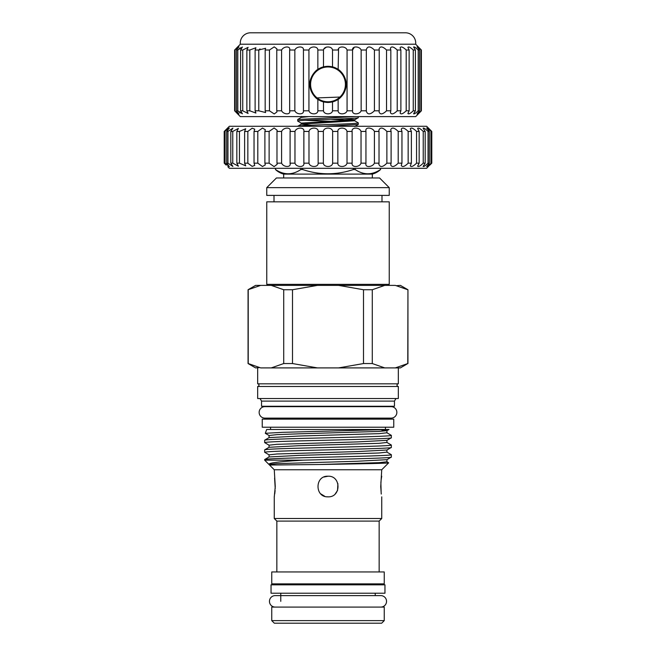<?xml version="1.0" encoding="UTF-8"?>
<svg xmlns="http://www.w3.org/2000/svg" width="656" height="656" viewBox="0 0 656 656"><rect width="100%" height="100%" fill="white"/><g stroke="black" fill="none" stroke-linecap="round" stroke-linejoin="round"><path stroke-width="0.98" d="M380.8 607.087A5.74 5.74 0 0 0 386.54 601.347A5.74 5.74 0 0 0 380.8 595.607L275.2 595.607A5.74 5.74 0 0 0 269.46 601.347A5.74 5.74 0 0 0 275.2 607.087L275.2 607.087M384.957 593.221L271.043 593.221L271.043 584.84L384.957 584.84L384.957 593.221M328 102.426A18.048 18.048 0 0 1 309.952 84.378A18.048 18.048 0 0 1 328 66.322A18.048 18.048 0 0 1 346.048 84.378A18.048 18.048 0 0 1 328 102.426M328 66.969A17.409 17.409 0 0 0 310.591 84.378A17.409 17.409 0 0 0 328 101.778A17.409 17.409 0 0 0 345.409 84.378A17.409 17.409 0 0 0 328 66.969M366.36 110.807L366.335 111.29C367.639 114.866 370.337 114.702 374.412 110.807L379.225 110.807L379.061 111.955C380.218 114.841 382.71 114.456 386.54 110.807L390.828 110.807L390.402 112.553C391.419 114.759 393.69 114.177 397.216 110.807L400.882 110.807L400.094 113.062C400.964 114.611 402.997 113.857 406.195 110.807L409.139 110.807L407.893 113.48C408.622 114.423 410.402 113.537 413.247 110.807L415.404 110.807L413.6 113.783C414.182 114.201 415.715 113.209 418.2 110.807L419.512 110.807L417.085 113.964L421.373 110.807L415.674 116.612L240.326 116.612L234.627 110.807L238.915 113.964L236.488 110.807L237.8 110.807L242.4 113.783L240.596 110.807L242.753 110.807L248.107 113.48L246.861 110.807L249.805 110.807L255.906 113.062L255.118 110.807L258.784 110.807L265.598 112.553L265.172 110.807L269.46 110.807L274.216 113.947L276.939 111.955L276.775 110.807L281.588 110.807C283.851 114.841 290.928 114.849 289.64 110.807L294.847 110.807C296.578 114.841 304.13 114.849 303.441 110.807L308.935 110.807C310.083 114.841 317.922 114.849 317.857 110.807L317.857 99.368L323.482 101.901L328 102.475L332.518 101.901L338.143 99.368L338.143 110.807C338.07 114.841 345.909 114.849 347.065 110.807L352.559 110.807C351.87 114.841 359.414 114.849 361.153 110.807L366.36 110.807L366.335 49.528C367.639 45.953 370.337 46.117 374.412 50.012L379.225 50.012L379.061 48.864C380.218 45.977 382.71 46.363 386.54 50.012L390.828 50.012L390.402 48.273C391.419 46.068 393.69 46.642 397.216 50.012L400.882 50.012L400.094 47.757C400.964 46.207 402.997 46.961 406.195 50.012L409.139 50.012L407.893 47.347C408.622 46.396 410.402 47.289 413.247 50.012L415.404 50.012L413.6 47.035C414.182 46.617 415.715 47.609 418.2 50.012L419.512 50.012L417.085 46.855L421.373 50.012L415.674 44.214A10.316 10.316 0 0 0 405.744 32.8L250.256 32.8A10.316 10.316 0 0 0 240.326 44.214L415.674 44.214M317.857 99.368C314.864 97.859 309.23 90.446 309.903 84.378C309.23 78.31 314.872 70.881 317.857 69.388A18.097 18.097 0 0 1 323.482 66.846L317.857 69.388L317.857 50.012L323.482 50.012C324.031 45.977 331.969 45.969 332.518 50.012L338.143 50.012C338.07 45.977 345.909 45.969 347.065 50.012L352.559 50.012C351.87 45.977 359.414 45.969 361.153 50.012L366.36 50.012M323.482 50.012L323.482 66.846L328 66.272L332.518 66.846L332.518 50.012M324.302 102.09A18.097 18.097 0 0 1 316.864 98.646M379.225 110.807L379.225 50.012M390.828 110.807L390.828 50.012M400.882 110.807L400.882 50.012M409.139 110.807L409.139 50.012M415.404 110.807L415.404 50.012M419.512 110.807L419.512 50.012M421.373 110.807L421.373 50.012L421.373 110.807L419.274 112.963M317.857 110.807L323.482 110.807C324.031 114.841 331.969 114.849 332.518 110.807L338.143 110.807M289.665 111.29L289.64 50.012L294.847 50.012C296.578 45.977 304.13 45.969 303.441 50.012L308.935 50.012C310.083 45.977 317.922 45.969 317.857 50.012M240.326 44.214L234.627 50.012L238.915 46.855L236.488 50.012L237.8 50.012L242.4 47.035L240.596 50.012L242.753 50.012L248.107 47.347L246.861 50.012L249.805 50.012L255.906 47.757L255.118 50.012L258.784 50.012L265.598 48.273L265.172 50.012L269.46 50.012L274.216 46.871L276.939 48.864L276.775 50.012L281.588 50.012C283.851 45.977 290.928 45.969 289.64 50.012L289.665 49.528M332.518 110.807L332.518 101.901A18.097 18.097 0 0 0 332.518 66.846L338.143 69.388L338.57 48.864M323.482 110.807L323.482 101.901M326.352 47.093L324.089 48.872M347.065 110.807L347.065 50.012M352.559 110.807L352.559 50.012L354.412 47.093M361.153 110.807L361.153 50.012M374.412 110.807L374.412 50.012M386.54 110.807L386.54 50.012M397.216 110.807L397.216 50.012M406.195 110.807L406.195 50.012M413.247 110.807L413.247 50.012M418.2 110.807L418.2 50.012M420.931 110.807L420.931 50.012M234.627 110.807L234.627 50.012M235.069 110.807L235.069 50.012M236.488 110.807L236.488 50.012M237.8 110.807L237.8 50.012M240.596 110.807L240.596 50.012M242.753 110.807L242.753 50.012M246.861 110.807L246.861 50.012M249.805 110.807L249.805 50.012M255.118 110.807L255.118 50.012M258.784 110.807L258.784 50.012L259.997 48.872M265.172 110.807L265.172 50.012M269.46 110.807L269.46 50.012M276.775 110.807L276.775 50.012M281.588 110.807L281.588 50.012M294.847 110.807L294.847 50.012M303.441 110.807L303.441 50.012M308.935 110.807L308.935 50.012M419.274 47.855L421.373 50.012M240.276 47.855L238.915 48.995M236.873 47.708L237.743 46.789M236.873 113.111L237.743 114.029M240.276 112.963L238.915 111.832M338.143 69.388C341.136 70.889 346.77 78.302 346.097 84.378C346.77 90.446 341.128 97.867 338.143 99.368M398.331 367.909L398.331 383.826A1.32 1.32 0 0 0 397.011 385.154A1.32 1.32 0 0 0 398.331 386.474L257.669 386.474A1.32 1.32 0 0 0 258.989 385.154A1.32 1.32 0 0 0 257.669 383.826L257.669 367.909M324.253 126.28L358.25 124.501L358.299 122.885C360.152 124.017 295.848 125.148 297.701 126.272L301.301 124.164L311.338 125.206M317.061 97.908L339.915 97.063M358.299 116.612L358.299 117.678C360.152 118.802 295.848 119.933 297.701 121.065L297.75 119.449L355.191 116.612M358.299 117.678L354.699 119.794L301.243 123.107L301.301 124.164L354.699 120.778L358.299 122.885M330.78 121.303L305.13 120.286M297.701 121.065L301.301 123.172M380.546 168.313L380.546 169.519A19.344 19.344 0 0 1 372.321 174.111L283.679 174.111A19.344 19.344 0 0 1 275.454 169.519L275.471 169.519C283.917 175.201 292.387 175.201 300.858 169.519C292.412 175.201 283.941 175.201 275.471 169.519L275.471 168.313M380.546 169.519L380.529 168.313M355.142 168.313L355.142 169.519C363.588 175.201 372.059 175.201 380.529 169.519M355.142 169.519L353.395 169.519L353.395 168.313M302.605 168.313L302.605 169.519C319.48 175.193 336.413 175.193 353.395 169.519M302.605 169.519L300.858 169.519L300.858 168.313M372.321 177.981L372.321 174.111M283.679 177.981L283.679 174.111M389.246 187.649L379.578 177.981L276.422 177.981L266.754 187.649L266.754 195.39L389.246 195.39L389.246 187.649L266.754 187.649M274.011 195.39L274.011 201.835M381.989 195.39L381.989 201.835M389.246 201.835L266.754 201.835L266.754 284.351L389.246 284.351L389.246 201.835M388.213 285.385L389.246 284.351M267.787 285.385L266.754 284.351M393.756 427.22L262.244 427.22L262.244 419.159L393.756 419.159L393.756 427.22M259.21 367.622L255.602 367.909L248.058 363.547L248.058 289.739L260.694 285.385L255.602 285.385L248.058 289.739M381.669 623.2L274.331 623.2L271.748 620.625L384.252 620.625L381.669 623.2M384.252 620.625L384.252 607.087L271.748 607.087L271.748 620.625M280.776 583.873L280.776 584.84M280.776 593.221L280.776 601.347M375.224 583.873L375.224 584.84M375.224 593.221L375.224 595.607M384.252 571.95L271.748 571.95L271.748 583.873L384.252 583.873L384.252 571.95M379.152 571.95L379.152 521.085L276.848 521.085L276.848 571.95M379.152 521.085L381.735 518.502L274.265 518.502L276.848 521.085M328 496.846C314.691 497.478 314.691 475.575 328 476.215C341.284 475.567 341.333 497.469 328 496.846L326.745 496.764M381.267 494.05L380.734 486.531L381.735 469.762L274.265 469.762L275.266 486.531L274.265 496.846L274.265 518.502M381.735 496.846L381.735 518.502M265.295 433.304L266.689 429.475L389.016 429.475L282.137 432.345L265.295 433.304L269.067 435.51L269.067 437.626L298.505 436.068L379.086 433.649L386.933 432.788L391.337 435.354C393.502 436.42 335.806 437.519 296.332 438.585C276.069 439.118 265.516 439.659 264.663 440.192L264.663 442.603L269.067 445.178L269.067 447.294L298.505 445.736L379.086 443.325L386.933 442.456L391.337 445.03C393.502 446.096 335.806 447.187 296.332 448.253C276.069 448.786 265.516 449.327 264.663 449.86L264.663 452.279L269.067 454.846L269.067 456.961L298.505 455.412L379.086 452.993L386.933 452.123L391.337 454.698C393.502 455.764 335.806 456.855 296.332 457.921C276.069 458.462 265.516 458.995 264.663 459.536L264.663 460.159L303.195 460.159C343.268 459.11 392.903 458.126 391.337 457.109L386.933 459.684L386.933 461.799L388.672 462.824L381.735 469.762M269.067 456.961L264.663 459.536M391.337 454.698L391.337 457.109M269.067 437.626L264.663 440.192M264.663 442.603C265.516 442.07 276.069 441.529 296.332 440.996C335.806 439.93 393.502 438.839 391.337 437.773L386.933 440.34L386.933 442.456M391.337 435.354L391.337 437.773M269.067 447.294L264.663 449.86M264.663 452.279C265.516 451.738 276.069 451.205 296.332 450.664C335.806 449.598 393.502 448.507 391.337 447.441L386.933 450.016L386.933 452.123M391.337 445.03L391.337 447.441M385.81 406.654A1.287 1.287 0 0 1 386.728 406.261M270.19 406.654A1.287 1.287 0 0 0 269.272 406.261M394.469 401.103L261.531 401.103L261.531 406.261L394.469 406.261L394.469 401.103L395.953 398.528M261.531 401.103L260.047 398.528M257.669 386.474L257.669 398.528L398.331 398.528L398.331 386.474M398.331 383.826L257.669 383.826M274.265 469.762L269.542 465.038L319.316 464.514C354.092 463.923 389.229 463.382 388.672 462.824M303.195 460.159C280.03 461.496 268.591 462.898 268.886 464.382L269.542 465.038L269.009 464.456L276.914 463.653L357.495 461.234L386.933 459.684M268.886 464.382L264.663 460.159M396.79 285.672L400.398 285.385L407.942 289.739L407.778 363.547L395.306 367.909L384.752 367.909L372.28 363.547L372.28 289.739L384.752 285.385L338.553 285.385L363.506 289.739L363.506 363.547L338.553 367.909L317.447 367.909L292.494 363.547L292.494 289.739L317.447 285.385L271.248 285.385L283.72 289.739L283.72 363.547L271.248 367.909L260.694 367.909L248.222 363.547L248.222 289.739M270.559 427.22L270.559 429.475M385.441 427.22L385.441 429.475M391.115 418.126A5.74 5.74 0 0 0 396.855 412.386A5.74 5.74 0 0 0 391.115 406.654L264.885 406.654A5.74 5.74 0 0 0 259.145 412.386A5.74 5.74 0 0 0 264.885 418.126L391.115 418.126M270.559 418.126L270.559 419.159M385.441 418.126L385.441 419.159M275.225 488.556L274.593 478.109M381.735 476.215L381.595 476.978M381.579 477.076L381.251 479.159M381.226 479.298L380.89 482.521M380.882 482.636L381.177 493.386M324.048 477.002L328 476.215L324.097 476.978M320.727 493.845L324.859 496.354M429.869 165.082L431.787 163.155L431.787 131.438L426.638 126.28L229.362 126.28L224.213 131.438L224.213 163.155L226.131 165.082L224.532 163.155L225.082 163.155L229.346 166.624L226.689 163.155L227.952 163.155L232.896 166.452L230.814 163.155L232.773 163.155L238.39 166.189L236.832 163.155L239.448 163.155L245.721 165.837L244.622 163.155L247.845 163.155L252.158 166.386L254.741 165.41L254.044 163.155L257.8 163.155L262.457 166.517L265.295 164.91L264.893 163.155L269.124 163.155L274.093 166.616L277.152 164.344L276.98 163.155L281.596 163.155C283.597 167.575 291.551 167.583 290.059 163.155L294.97 163.155C296.422 167.575 304.786 167.583 303.867 163.155L308.984 163.155C309.853 167.575 318.48 167.583 318.152 163.155L323.367 163.155C323.646 167.575 332.346 167.583 332.633 163.155L337.848 163.155C337.52 167.575 346.138 167.583 347.016 163.155L352.133 163.155C351.206 167.575 359.57 167.583 361.03 163.155L365.941 163.155L365.909 163.738C365.089 167.879 372.657 167.132 374.404 163.155L379.02 163.155L378.848 164.344C380.25 167.583 382.924 167.19 386.876 163.155L391.107 163.155L390.714 164.902C391.96 167.51 394.453 166.927 398.2 163.155L401.956 163.155L401.259 165.41C402.366 167.395 404.662 166.649 408.155 163.155L411.378 163.155L410.279 165.837C411.246 167.239 413.337 166.345 416.552 163.155L419.168 163.155L417.61 166.189C418.43 167.05 420.299 166.042 423.227 163.155L425.186 163.155L423.104 166.452C423.776 166.837 425.424 165.738 428.048 163.155L429.311 163.155L426.654 166.624L431.468 163.155L426.638 168.313L229.362 168.313L227.812 166.698M290.091 163.647L290.091 130.856M431.468 163.155L431.468 131.438L426.654 127.969L429.311 131.438L428.048 131.438C425.424 128.855 423.776 127.756 423.104 128.141L425.186 131.438L423.227 131.438C420.307 128.551 418.43 127.543 417.61 128.404L419.168 131.438L416.552 131.438C413.337 128.248 411.246 127.354 410.279 128.756L411.378 131.438L408.155 131.438C404.662 127.945 402.366 127.198 401.259 129.183L401.956 131.438L398.2 131.438C394.453 127.666 391.96 127.075 390.714 129.683L391.107 131.438L386.876 131.438C382.924 127.403 380.25 127.01 378.848 130.249L379.02 131.438L374.404 131.438C372.665 127.469 365.097 126.706 365.909 130.856L365.941 131.438L361.03 131.438C359.578 127.018 351.214 127.002 352.133 131.438L347.016 131.438C346.147 127.018 337.52 127.002 337.848 131.438L332.633 131.438C332.354 127.018 323.654 127.002 323.367 131.438L318.152 131.438C318.48 127.018 309.862 127.002 308.984 131.438L303.867 131.438C304.794 127.018 296.43 127.002 294.97 131.438L290.059 131.438C291.551 127.018 283.605 127.002 281.596 131.438L276.98 131.438L277.152 130.249L274.101 127.977L269.124 131.438L264.893 131.438L265.286 129.683L262.466 128.076L257.8 131.438L254.044 131.438L254.741 129.183L252.166 128.199L247.845 131.438L244.622 131.438L245.721 128.756L239.448 131.438L236.832 131.438L238.39 128.404L232.773 131.438L230.814 131.438L232.896 128.141L227.952 131.438L226.689 131.438L229.346 127.969L224.532 131.438L227.812 127.895M429.869 129.511L431.468 131.438M429.311 163.155L429.311 131.438M425.186 163.155L425.186 131.438M419.168 163.155L419.168 131.438M411.378 163.155L411.378 131.438M401.956 163.155L401.956 131.438M391.107 163.155L391.107 131.438M379.02 163.155L379.02 131.438M365.941 163.155L365.941 131.438M318.152 163.155L318.152 131.438M323.367 163.155L323.367 131.438M332.633 163.155L332.633 131.438M337.848 163.155L337.848 131.438M347.016 163.155L347.016 131.438M352.133 163.155L352.133 131.438M361.03 163.155L361.03 131.438M374.404 163.155L374.404 131.438M386.876 163.155L386.876 131.438M398.2 163.155L398.2 131.438M408.155 163.155L408.155 131.438M416.552 163.155L416.552 131.438M423.227 163.155L423.227 131.438M428.048 163.155L428.048 131.438M430.918 163.155L430.918 131.438M224.532 163.155L224.532 131.438M225.082 163.155L225.082 131.438M226.689 163.155L226.689 131.438M227.952 163.155L227.952 131.438M230.814 163.155L230.814 131.438M232.773 163.155L232.773 131.438M236.832 163.155L236.832 131.438M239.448 163.155L239.448 131.438M244.622 163.155L244.622 131.438M247.845 163.155L247.845 131.438M254.044 163.155L254.044 131.438M257.8 163.155L257.8 131.438M264.893 163.155L264.893 131.438M269.124 163.155L269.124 131.438M276.98 163.155L276.98 131.438M281.596 163.155L281.596 131.438M294.97 163.155L294.97 131.438M303.867 163.155L303.867 131.438M308.984 163.155L308.984 131.438M335.298 493.812L337.52 490.508M337.545 490.442L337.897 483.628L337.528 490.475M274.265 496.846L274.413 496.059M274.757 493.845L275.118 490.483M384.752 285.385L395.306 285.385L407.778 289.739M260.694 285.385L271.248 285.385M317.447 285.385L338.553 285.385M395.306 367.909L400.398 367.909L407.778 363.547M372.28 363.547L363.506 363.547M384.752 367.909L338.553 367.909M292.494 363.547L283.72 363.547M317.447 367.909L271.248 367.909M283.72 289.739L292.494 289.739M363.506 289.739L372.28 289.739M269.067 454.846L276.914 453.985L357.495 451.566L386.933 450.016M269.067 445.178L276.914 444.309L357.495 441.898L386.933 440.34M269.067 435.51L276.914 434.641L298.505 433.837L378.414 431.451L386.933 430.672L381.62 429.959M319.316 464.514L379.086 462.66L386.933 461.799M344.662 118.744L354.757 119.728L354.699 120.778M308.951 116.612L301.301 117.391L297.75 119.449M330.78 119.269L351.239 120.286M330.78 126.034L336.544 126.28M389.016 429.475L386.933 430.672L386.933 432.788M269.075 464.522L269.526 465.022M407.942 363.547L407.942 289.739M275.454 168.313L275.454 169.519M358.25 124.501L354.699 126.559M301.301 116.407L301.301 117.391"/></g></svg>
